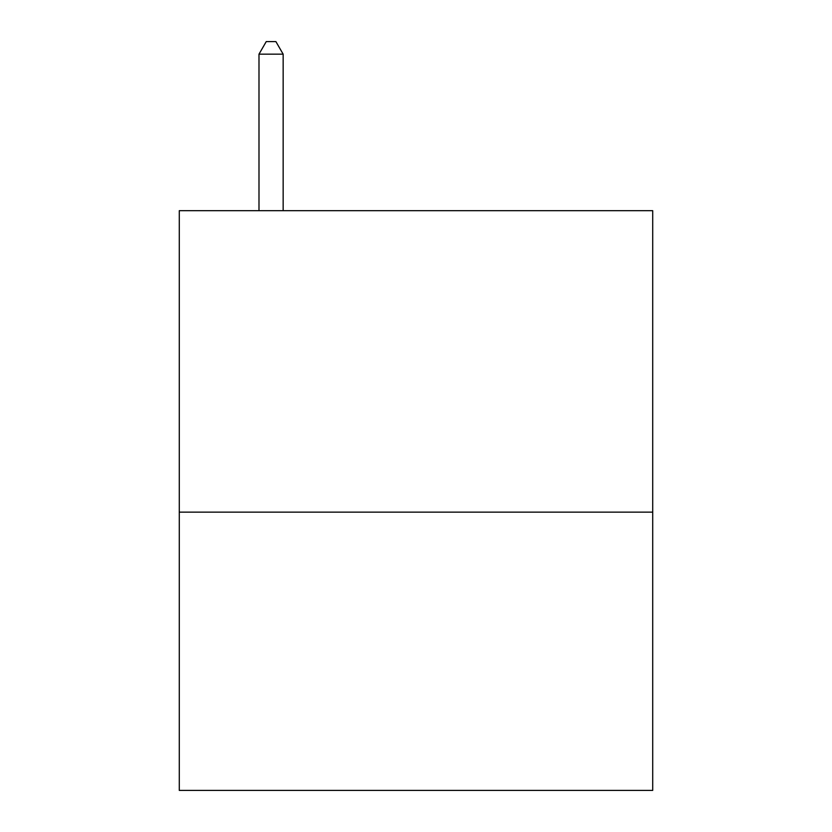 <?xml version="1.0" encoding="UTF-8"?>
<svg xmlns="http://www.w3.org/2000/svg" width="832" height="832" viewBox="0 0 832 832"><rect width="100%" height="100%" fill="white"/><g stroke="black" fill="none" stroke-linecap="round" stroke-linejoin="round"><path stroke-width="1.25" d="M652.714 512.138L652.714 210.683L179.286 210.683L179.286 790.4L652.714 790.4L652.714 512.138L179.286 512.138M283.15 210.683L283.15 54.163L258.991 54.163L258.991 210.683M258.991 54.163L266.24 41.6L275.902 41.6L283.15 54.163"/></g></svg>
